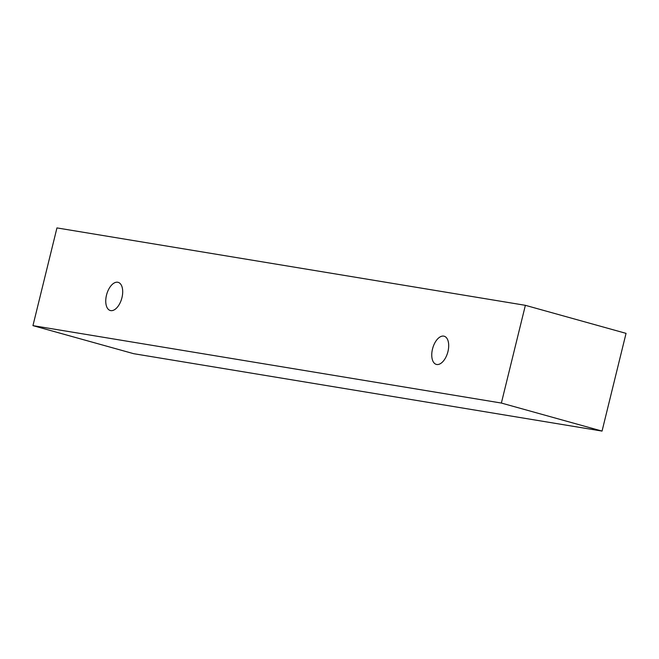 <?xml version="1.0" encoding="UTF-8"?>
<svg xmlns="http://www.w3.org/2000/svg" width="659" height="659" viewBox="0 0 659 659"><rect width="100%" height="100%" fill="white"/><g stroke="black" fill="none" stroke-linecap="round" stroke-linejoin="round"><path stroke-width="0.99" d="M443.713 336.115A14.622 7.793 105.6 0 1 444.15 336.214A14.622 7.793 105.6 0 1 447.947 351.577A14.622 7.793 105.6 0 1 436.307 364.394A14.622 7.793 105.6 0 1 432.609 348.619A14.622 7.793 105.6 0 1 443.713 336.115M121.948 297.703A14.622 7.793 105.6 0 1 110.3 310.513A14.622 7.793 105.6 0 1 106.601 294.738A14.622 7.793 105.6 0 1 117.706 282.241A14.622 7.793 105.6 0 1 118.142 282.34A14.622 7.793 105.6 0 1 121.948 297.703M501.367 403.053L32.95 325.637L56.954 227.915L525.371 305.323L501.367 403.053L602.046 431.085L133.629 353.677L32.95 325.637M525.371 305.323L626.05 333.363L602.046 431.085"/></g></svg>
